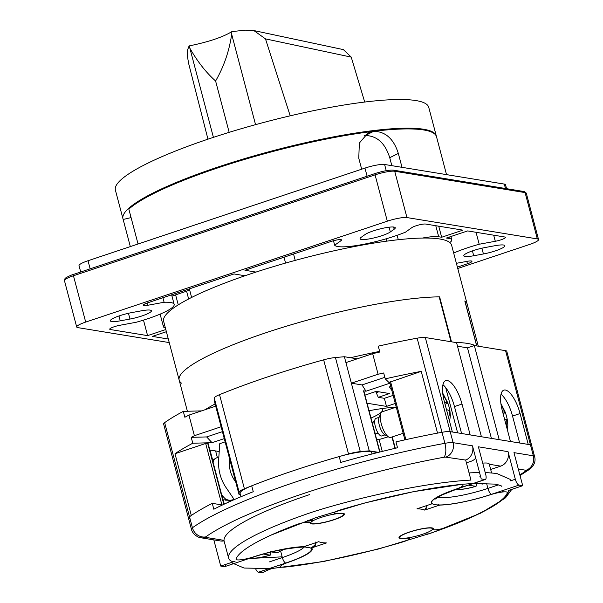 <?xml version="1.0" encoding="UTF-8"?>
<svg xmlns="http://www.w3.org/2000/svg" width="603" height="603" viewBox="0 0 603 603"><rect width="100%" height="100%" fill="white"/><g stroke="black" fill="none" stroke-linecap="round" stroke-linejoin="round"><path stroke-width="0.9" d="M364.144 135.683L364.634 135.615A147.388 25.055 -14.8 0 1 365.23 135.539L369.24 133.534A154.33 26.23 165.2 0 0 368.644 133.61L364.634 135.615M391.844 165.674L389.742 157.715C385.129 143.092 376.958 135.698 365.23 135.539M130.542 215.58A154.33 26.23 165.2 0 0 130.632 217.562A154.33 26.23 165.2 0 0 130.67 217.698L131.077 217.6M138.057 244.004L128.838 209.12A162.049 27.542 -14.8 0 1 217.615 167.951A162.049 27.542 -14.8 0 1 373.099 131.379L368.644 133.61M369.24 133.534L373.694 131.303A162.049 27.542 -14.8 0 1 436.512 136.745L446.522 174.621M389.742 157.715L398.327 153.418C393.721 138.878 385.513 131.507 373.694 131.303M398.327 153.418L402.005 167.333M80.704 271.998L79.023 265.652A15.429 2.623 -14.8 0 1 88.023 260.737L364.958 168.101A15.429 2.623 -14.8 0 1 384.593 164.483L504.312 184.088A15.429 2.623 -14.8 0 1 505.525 184.729L506.565 188.679M123.193 219.605A162.049 27.542 -14.8 0 1 123.17 219.537A162.049 27.542 -14.8 0 1 123.155 219.462L130.67 217.698M123.17 219.537L130.323 246.589L123.155 219.462M361.672 169.202L358.77 158.212L359.35 143.039L368.101 132.886L373.099 131.379M284.209 549.25L277.169 552.823L271.546 551.971M263.526 554.074L270.272 555.129C261.483 557.654 254.7 558.687 249.936 558.22M250.961 557.963A17.366 2.955 165.2 0 0 251.526 558.092A17.366 2.955 165.2 0 0 270.023 555.137C270.89 555.046 271.071 553.908 270.566 551.715M484.669 483.282L482.528 484.058L477.915 483.305M482.717 463.127A21.218 3.61 -14.8 0 1 487.571 463.127A21.218 3.61 -14.8 0 1 489.237 464.016L491.558 472.82M468.403 485.159L475.918 486.335C467.129 488.867 460.353 489.892 455.582 489.432M456.516 489.139A17.366 2.955 165.2 0 0 457.18 489.297A17.366 2.955 165.2 0 0 475.677 486.35C476.536 486.259 476.717 485.114 476.219 482.92M457.752 268.486L529.547 244.471A15.429 2.623 165.2 0 0 538.539 239.557A15.429 2.623 165.2 0 0 537.326 238.916L406.95 217.562A15.429 2.623 165.2 0 0 387.314 221.18L85.694 322.077A15.429 2.623 165.2 0 0 76.694 326.984A15.429 2.623 165.2 0 0 77.908 327.633L169.255 342.587M456.388 263.315L467.235 261.318A7.718 1.312 -14.8 0 1 471.945 261.31A7.718 1.312 -14.8 0 1 467.446 263.767L457.391 267.129M449.763 242.542A30.866 5.246 165.2 0 0 451.79 239.798A30.866 5.246 165.2 0 0 449.363 238.517L446.401 238.027L467.657 230.919L504.915 237.024A7.718 1.312 -14.8 0 1 505.518 237.341A7.718 1.312 -14.8 0 1 501.018 239.798A7.718 1.312 -14.8 0 1 495.304 241.275L479.204 244.245A44.758 7.605 165.2 0 0 467.159 247.916A44.758 7.605 165.2 0 0 453.667 253.034M473.709 255.755A16.206 2.751 -14.8 0 1 463.82 255.762A16.206 2.751 -14.8 0 1 473.265 250.607A16.206 2.751 -14.8 0 1 485.264 247.501L494.988 245.707A16.206 2.751 -14.8 0 1 504.869 245.7A16.206 2.751 -14.8 0 1 495.425 250.856A16.206 2.751 -14.8 0 1 483.425 253.961L473.709 255.755L472.42 250.893M394.174 229.208L390.322 231.951A16.206 2.751 -14.8 0 1 381.97 235.66A16.206 2.751 -14.8 0 1 360.074 238.78A16.206 2.751 -14.8 0 1 361.167 237.326L365.019 234.575A16.206 2.751 -14.8 0 1 373.378 230.874A16.206 2.751 -14.8 0 1 395.267 227.753A16.206 2.751 -14.8 0 1 394.174 229.208L393.601 227.022M141.532 310.794A16.206 2.751 -14.8 0 1 151.421 310.779A16.206 2.751 -14.8 0 1 141.976 315.934A16.206 2.751 -14.8 0 1 129.969 319.047L120.253 320.834A16.206 2.751 -14.8 0 1 110.364 320.849A16.206 2.751 -14.8 0 1 119.809 315.686A16.206 2.751 -14.8 0 1 131.808 312.58L141.532 310.794M165.802 329.532L147.584 335.622L110.326 329.524A7.718 1.312 -14.8 0 1 109.723 329.2A7.718 1.312 -14.8 0 1 114.216 326.743A7.718 1.312 -14.8 0 1 119.937 325.266L136.037 322.304A44.758 7.605 165.2 0 0 148.082 318.625A44.758 7.605 165.2 0 0 174.161 304.379A44.758 7.605 165.2 0 0 164.106 302.261L148.006 305.231A7.718 1.312 -14.8 0 1 143.295 305.231A7.718 1.312 -14.8 0 1 147.788 302.781L233.979 273.95L244.991 275.752M164.536 324.753A30.866 5.246 165.2 0 0 163.451 326.743A30.866 5.246 165.2 0 0 165.38 327.934M255.958 272.081L244.946 270.28L331.137 241.449A7.718 1.312 -14.8 0 1 341.562 239.964A7.718 1.312 -14.8 0 1 341.042 240.657L334.665 245.21A44.758 7.605 165.2 0 0 394.859 236.075A44.758 7.605 165.2 0 0 405.472 232.17L411.857 227.617A7.718 1.312 -14.8 0 1 415.836 225.854A7.718 1.312 -14.8 0 1 425.658 224.045L462.916 230.142L441.66 237.25L438.698 236.768A30.866 5.246 165.2 0 0 422.394 238.064M168.305 339.014L152.325 336.399L166.375 331.703M479.204 244.245L476.046 232.298M171.983 296.133A30.866 5.246 -14.8 0 1 175.609 294.859L186.576 291.189A11.578 1.967 165.2 0 0 189.659 290.043M143.484 320.11L147.584 335.622M162.9 297.724L164.106 302.261M284.021 257.21L285.573 263.074M334.665 245.21L333.482 240.74M441.66 237.25L438.735 226.185M424.768 510.063L427.384 505.344M438.102 504.688L439.647 505.08L424.67 510.093A56.177 9.55 -14.8 0 0 421.625 509.196A56.177 9.55 -14.8 0 0 416.967 508.834L431.944 503.822A44.758 7.605 165.2 0 1 455.778 489.214A13.115 2.231 -14.8 0 0 461.936 484.646A13.115 2.231 -14.8 0 0 458.37 484.699A140.439 23.871 -14.8 0 0 341.012 509.723A9.256 1.575 -14.8 0 0 339.481 510.206A9.256 1.575 -14.8 0 0 337.635 513.47A17.751 3.015 165.2 0 1 334.085 519.726A17.751 3.015 165.2 0 1 310.191 522.65A5.404 5.261 -152.7 0 1 306.535 522.236M439.301 505.291L439.647 505.08A44.758 7.605 165.2 0 0 490.126 494.837A13.115 2.231 -14.8 0 1 506.347 491.92A13.115 2.231 -14.8 0 1 507.364 492.719A140.439 23.871 -14.8 0 1 447.132 527.097A9.256 1.575 -14.8 0 1 445.715 527.602A9.264 1.575 -14.8 0 1 433.926 529.773A9.256 1.575 -14.8 0 1 433.248 529.125A17.743 3.015 165.2 0 0 431.929 527.889A17.751 3.015 165.2 0 0 409.354 532.05A17.751 3.015 165.2 0 0 400.4 538.441A17.743 3.015 165.2 0 0 405.811 538.306A9.256 1.575 -14.8 0 1 403.957 541.569A9.256 1.575 -14.8 0 1 402.427 542.052A140.439 23.871 -14.8 0 1 285.061 567.076A13.115 2.231 -14.8 0 1 281.503 567.129A13.123 2.231 -14.8 0 1 287.661 562.561A44.758 7.605 165.2 0 0 311.495 547.954L312.558 547.69M310.191 522.65A9.256 1.575 -14.8 0 0 297.731 524.173A9.256 1.575 -14.8 0 0 296.314 524.678A140.439 23.871 -14.8 0 0 236.075 559.056A13.115 2.231 -14.8 0 0 237.092 559.855A13.123 2.231 -14.8 0 0 253.313 556.938A44.758 7.605 165.2 0 1 303.791 546.687L318.768 541.682A56.177 9.55 -14.8 0 0 321.821 542.579A56.177 9.55 -14.8 0 0 326.472 542.941L311.495 547.954M313.492 547.283L315.173 545.813L315.859 541.924M342.353 513.56A16.974 2.887 -14.8 0 1 343.311 513.854A16.974 2.887 -14.8 0 1 333.791 519.673A16.974 2.887 -14.8 0 1 312.188 523.653A16.974 2.887 -14.8 0 1 310.975 522.402A16.974 2.887 -14.8 0 1 320.751 517.54A16.974 2.887 -14.8 0 1 342.353 513.56M409.648 532.095A16.974 2.887 -14.8 0 1 432.208 528.409A16.974 2.887 -14.8 0 1 422.688 534.228A16.974 2.887 -14.8 0 1 406.286 538.08A16.974 2.887 -14.8 0 1 399.872 536.956A16.974 2.887 -14.8 0 1 409.648 532.095M240.981 496.721L240.084 493.344A30.866 5.246 -14.8 0 1 251.707 485.83A200.626 34.1 -14.8 0 1 293.096 470.807A200.626 34.1 -14.8 0 1 339.203 456.561L340.755 462.441A200.626 34.1 -14.8 0 1 397.528 447.765L395.975 441.886A200.626 34.1 -14.8 0 1 441.999 432.291A15.429 2.623 -14.8 0 1 450.185 431.635A15.429 2.623 165.2 0 0 441.999 432.291A200.626 34.1 165.2 0 0 437.544 433.12L421.233 371.365A200.626 34.1 165.2 0 0 385.242 378.85L389.757 383.259L365.976 391.211L362.049 384.94L384.842 377.32M432.359 503.754A44.373 7.545 -14.8 0 1 457.504 488.701L484.925 479.528L481.224 478.925L472.481 445.836A11.578 10.666 99.3 0 1 465.735 460.074M465.652 460.074L445.73 457.134A3.859 0.656 165.2 0 0 443.68 457.293A189.056 32.132 165.2 0 0 303.369 493.593A189.056 32.132 165.2 0 0 205.759 536.881A3.859 0.656 165.2 0 0 205.804 537.386L224.007 540.371A146.612 24.919 -14.8 0 1 309.595 494.611M224.263 438.615L212.045 442.7L192.779 443.22A200.626 34.1 165.2 0 0 174.998 453.727L191.317 515.482A200.626 34.1 165.2 0 0 189.508 516.748A15.429 2.623 165.2 0 0 188.483 518.128A15.429 2.623 -14.8 0 1 189.508 516.748A200.626 34.1 -14.8 0 1 212.264 503.339L213.816 509.218A200.626 34.1 -14.8 0 1 253.26 491.709L251.707 485.83M224.007 540.371L224.052 540.868A11.578 10.666 99.3 0 1 220.404 540.959L201.025 537.786C199.382 538.034 192.583 534.846 191.4 529.155L188.483 518.128A15.429 2.623 165.2 0 0 189.696 518.768M224.052 540.868L228.537 557.843C229.57 560.835 231.748 561.973 235.072 561.257L220.736 566.059L224.587 566.684L252.009 557.519A43.989 7.477 -14.8 0 1 304.854 546.936M465.169 459.999A146.612 24.919 -14.8 0 1 465.644 459.961L470.958 480.094C431.002 482.053 366.006 495.259 314.057 511.517A146.612 24.919 165.2 0 0 228.537 557.843M213.816 539.881L220.736 566.059M304.847 546.944L310.138 547.803A43.989 7.477 -14.8 0 1 285.784 563.044L258.363 572.217A5.404 1.892 -108.5 0 1 255.725 568.998M258.363 572.217L262.215 572.85L261.755 571.086M225.703 564.393A5.404 1.892 -108.5 0 1 225.236 566.473M519.846 474.893A189.056 32.132 165.2 0 0 526.027 470.777A11.578 10.409 54.4 0 0 529.849 469.157C534.379 465.252 535.946 461.016 534.56 456.448A15.429 2.623 165.2 0 0 533.346 455.808L530.436 444.78L528.236 444.419L520.08 413.537A23.148 8.103 -108.5 0 0 503.844 390.133A23.148 8.103 -108.5 0 0 502.299 410.628L510.462 441.509L499.201 439.662L474.335 345.557L505.57 350.675L530.436 444.78A15.429 2.623 -14.8 0 1 531.642 445.421A15.429 2.623 165.2 0 0 530.436 444.78L450.185 431.635L425.319 337.529L456.554 342.647L481.42 436.753L470.159 434.906L462.004 404.033A23.148 8.103 -108.5 0 0 445.768 380.629A23.148 8.103 -108.5 0 0 444.223 401.123L452.378 431.997L450.185 431.635L453.102 442.662A15.429 2.623 165.2 0 0 444.916 443.318L417.14 338.185A15.429 2.623 -14.8 0 1 425.319 337.529M377.682 452.551L371.38 451.519A30.866 5.246 -14.8 0 0 339.203 456.561M222.409 505.005L212.264 503.339M518.294 469.013L525.982 470.272A11.578 10.666 99.3 0 0 533.346 455.808L513.967 452.634L522.711 485.716L519.002 485.106L491.581 494.279A44.373 7.545 -14.8 0 1 439.791 504.967A44.373 7.545 -14.8 0 1 435.132 504.673A44.373 7.545 -14.8 0 1 432.359 503.746M490.676 469.473L500.671 466.127A11.578 10.666 99.3 0 0 508.043 451.662L515.324 479.234A5.789 2.028 71.5 0 0 519.002 485.106M508.043 451.662L478.405 446.808L485.694 474.38A5.789 2.028 71.5 0 1 485.302 479.506L457.888 488.679A5.789 2.028 -108.5 0 1 457.504 488.701M484.925 479.528A5.789 2.028 71.5 0 0 485.302 479.506M427.067 532.607A5.404 1.892 -108.5 0 1 426.298 534.74A5.404 1.892 -108.5 0 1 425.944 534.763A141.215 23.999 165.2 0 0 508.367 490.51L522.711 485.716M271.689 568.637L273.385 568.463M475.729 458.144A11.578 10.666 -80.7 0 1 471.041 461.28L466.398 462.825M262.215 572.85C266.564 570.544 269.895 569.119 272.217 568.569L272.209 568.546M444.524 402.269L447.916 403.083L442.7 393.081M445.052 404.259L447.916 403.301A17.359 6.075 -108.5 0 1 449.054 407.002A17.359 6.075 -108.5 0 1 449.8 410.334M446.469 409.625L449.853 410.651M403.166 433.271L390.721 437.431A13.507 4.726 -108.5 0 1 388.739 437.062A13.507 4.726 -108.5 0 1 381.254 423.773A13.507 4.726 -108.5 0 1 380.787 413.304A13.507 4.726 -108.5 0 1 382.151 411.819L396.254 407.1M388.739 437.062L384.654 434.657A9.648 3.377 -108.5 0 1 379.31 425.168A9.648 3.377 -108.5 0 1 378.978 417.683L380.787 413.304M385.008 434.869L381.835 435.931A9.256 3.241 -108.5 0 1 375.345 426.562A9.256 3.241 -108.5 0 1 375.963 418.361L379.136 417.306M181.511 383.191A148.926 25.311 165.2 0 1 179.174 380.131A148.926 25.311 165.2 0 1 275.435 329.63A148.926 25.311 165.2 0 1 439.617 296.857L439.203 296.993M464.838 301.116L464.943 301.078A148.926 25.311 -14.8 0 1 467.144 304.048A148.926 25.311 165.2 0 0 464.807 300.98L476.687 345.941M439.617 296.857L451.496 341.818M475.488 345.745A148.926 25.311 165.2 0 0 467.506 343.416A148.926 25.311 165.2 0 0 455.401 342.459M451.021 341.743L439.165 296.857A148.926 25.311 -14.8 0 0 265.968 332.72A148.926 25.311 -14.8 0 0 179.174 380.131L163.632 321.316A148.926 25.311 -14.8 0 1 275.262 266.074A148.926 25.311 -14.8 0 1 439.919 239.014A148.926 25.311 -14.8 0 1 451.609 245.233L478.285 346.205M225.439 500.166L230.693 500.279A22.341 7.816 -108.5 0 1 230.512 500.324A22.341 7.816 -108.5 0 1 227.73 499.789L223.012 499.857M235.75 482.076L234.635 480.448A30.866 28.431 99.3 0 1 229.321 460.33L229.457 458.28M225.123 441.871L219.748 443.672L218.663 459.788A42.444 39.097 -80.7 0 0 225.967 487.45L234.25 499.608M464.943 301.078L476.8 345.964M215.105 403.957A148.926 25.311 165.2 0 0 205.141 409.701M379.551 351.428A148.926 25.311 165.2 0 0 350.539 357.737M502.608 411.781L505.404 412.497L500.874 403.445M503.06 413.492L505.404 412.708A17.359 6.075 -108.5 0 1 506.535 416.417A17.359 6.075 -108.5 0 1 507.289 419.748M504.545 419.13L507.342 420.065M207.96 139.18L188.897 64.491C187.179 56.185 186.809 51.142 187.797 49.356L189.108 45.926L189.862 48.232L213.409 137.356M189.108 45.926C208.442 41.984 222.703 37.213 231.891 31.612L245.21 30.15L253.871 30.565L265.471 38.878L351.232 57.119L364.709 102.05M231.891 31.612L231.673 34.25C229.268 51.029 223.909 66.616 215.603 80.998C206.098 72.571 197.52 61.649 189.862 48.232M255.559 124.655L231.673 34.25M290.201 115.821L265.471 38.878M436.399 136.384A162.049 27.542 165.2 0 0 436.316 136.007A162.049 27.542 165.2 0 0 217.419 167.212A162.049 27.542 165.2 0 0 122.974 218.799A162.049 27.542 165.2 0 0 123.2 219.454M370.634 132.615A154.33 26.23 -14.8 0 1 371.222 132.539M130.632 217.562L130.436 216.824A154.33 26.23 -14.8 0 1 130.354 214.849M254.127 30.625L343.378 49.612L351.232 57.119M215.603 80.998L229.17 132.343M122.974 218.799L115.399 190.126A162.049 27.542 -14.8 0 1 209.844 138.539A162.049 27.542 -14.8 0 1 428.741 107.334L436.316 136.007M404.681 439.014L404.621 439.919M390.797 386.455L389.425 386.915L391.867 390.503M174.998 453.727L205.676 443.469L207.975 443.333M209.844 450.004L219.221 451.541M194.392 435.705L188.95 415.113L215.693 406.173L221.128 426.758L194.392 435.705A200.626 34.1 165.2 0 0 191.226 437.341L206.648 436.926L222.424 431.65M188.483 518.128L163.624 424.022A15.429 2.623 -14.8 0 1 164.649 422.643A200.626 34.1 -14.8 0 1 183.289 411.367L184.85 417.253A200.626 34.1 -14.8 0 1 188.95 415.113M192.779 443.22L191.226 437.341M212.045 442.7L206.648 436.926M183.289 411.367L201.636 410.877M474.335 345.557L467.483 347.848L457.496 346.22M372.662 353.667L378.104 374.252L351.368 383.191L345.926 362.607L372.662 353.667A200.626 34.1 -14.8 0 1 379.822 352.031L378.269 346.145A200.626 34.1 -14.8 0 1 417.14 338.185M379.656 351.391L373.31 353.516M357.225 358.83L344.388 356.727L345.926 362.607M215.693 406.173L214.14 400.294L214.276 398.048A15.429 2.623 -14.8 0 1 219.537 394.671A200.626 34.1 -14.8 0 1 323.653 359.84A15.429 2.623 -14.8 0 1 335.426 357.526L344.388 356.727M505.57 350.675A15.429 2.623 -14.8 0 1 506.784 351.315L534.56 456.448M491.4 438.389L467.483 347.848M519.658 443.017L512.535 416.055A23.148 8.103 71.5 0 0 501.025 394.211M372.104 422.273L374.651 421.422M381.405 408.653A40.122 6.821 -14.8 0 1 382.543 409.769A40.122 6.821 -14.8 0 1 370.996 418.06M378.413 433.549L374.938 432.977M376.664 439.527A5.404 0.92 -14.8 0 1 378.797 439.421A5.404 0.92 -14.8 0 1 379.121 439.519A166.677 28.333 165.2 0 0 388.234 436.768M379.121 439.519L382.264 451.413M394.965 448.368L391.965 437.017M372.217 422.688L374.704 423.095M392.289 436.904L395.297 448.285M378.511 452.348L369.247 450.833L360.293 451.632A15.429 2.623 165.2 0 0 348.511 453.946A200.626 34.1 165.2 0 0 244.396 488.769A15.429 2.623 165.2 0 0 239.135 492.154L239.007 494.4L240.424 494.633M239.007 494.4L221.128 426.758M362.049 384.94L351.368 383.191L369.247 450.833M385.242 378.85L383.689 372.971A200.626 34.1 165.2 0 0 378.104 374.252M389.772 382.181L421.233 371.365M365.976 391.211L363.534 390.812A3.859 0.656 -14.8 0 1 363.835 390.97L379.958 451.986M364.936 395.138L376.234 391.362L389.546 393.548L378.262 397.324L384.345 398.319L393.156 395.372M378.262 397.324L375.752 391.528M367.076 403.226L386.485 406.407L384.345 398.319M376.068 392.741L378.888 391.799M395.289 403.46L386.485 406.407M461.581 433.504L454.458 406.55A23.148 8.103 71.5 0 0 442.941 384.706M369.059 410.726A69.451 11.804 -14.8 0 1 396.148 407.138M90.156 268.84L88.023 260.737M364.958 168.101L367.099 176.197M386.237 170.679L384.593 164.483M504.312 184.088L505.48 188.505M276.883 552.845A17.366 2.955 165.2 0 0 283.335 549.408M482.528 484.058A17.366 2.955 165.2 0 0 484.435 483.274M85.694 322.077L73.453 275.759A1.545 0.543 -108.5 0 1 73.558 274.388C70.559 275.119 64.174 278.548 65.094 278.541L64.461 280.666A15.429 2.623 -14.8 0 1 73.453 275.759L375.074 174.862A15.429 2.623 -14.8 0 1 394.709 171.244A1.545 1.425 -80.7 0 0 393.586 170.182L523.969 191.535A1.545 1.425 99.3 0 1 525.092 192.598A15.429 2.623 -14.8 0 1 526.306 193.239L523.969 191.535M406.95 217.562L394.709 171.244L525.092 192.598L537.326 238.916M375.277 173.491A1.545 0.543 71.5 0 0 375.179 173.498L73.558 274.388A1.545 0.543 -108.5 0 1 73.656 274.38M393.586 170.182C389.327 169.85 383.191 170.958 375.179 173.498A1.545 0.543 71.5 0 0 375.074 174.862L387.314 221.18M493.691 235.185L495.304 241.275M449.009 237.16L449.363 238.517M466.82 261.393L467.446 263.767M481.903 248.195L483.425 253.961M390.322 231.951L389.063 227.195M128.447 313.274L129.969 319.047M120.253 320.834L118.972 315.972M110.326 329.524L110.085 328.62M178.254 304.862L175.609 294.859M186.576 291.189L188.633 298.975M148.006 305.231L147.388 302.917M340.77 239.617L341.042 240.657M438.698 236.768L435.773 225.703M397.128 235.306L398.297 239.723M386.734 241.147L386.116 238.811M371.674 242.587L371.885 243.401M371.071 243.537L370.868 242.768M404.259 538.456A5.404 3.399 83.2 0 1 403.806 538.291M288.053 562.524A5.404 2.088 71.1 0 0 288.558 562.102M310.696 548.112A50.155 8.525 165.2 0 0 316.017 543.152M425.409 509.656A59.418 10.1 165.2 0 0 426.366 508.766M457.579 484.918A5.404 3.573 84 0 1 456.675 484.842M307.636 520.495A23.148 3.935 165.2 0 0 312.316 520.178M205.759 536.881A11.578 10.409 -125.6 0 1 192.425 527.776A200.626 34.1 165.2 0 1 296.013 481.835A200.626 34.1 165.2 0 1 444.916 443.318A11.578 4.696 79.6 0 1 443.687 457.293M445.73 457.134A11.578 10.666 -80.7 0 0 453.102 442.662L472.481 445.836M191.4 529.155A15.429 2.623 165.2 0 1 192.425 527.776L164.649 422.643M200.874 537.755A11.578 10.666 -80.7 0 0 205.804 537.386M280.704 551.308L282.355 557.564L269.503 561.86M252.001 557.519A5.404 1.892 71.5 0 0 252.356 557.489C275.925 548.64 309.754 545.738 306.558 547.584M304.033 547.222A38.584 6.558 -14.8 0 1 282.355 557.564A5.404 1.892 71.5 0 0 285.784 563.044M526.027 470.777A3.859 0.656 165.2 0 0 525.982 470.272M515.324 479.234L510.522 480.84M498.455 484.872L487.902 488.4A38.584 6.558 -14.8 0 1 438.811 497.445A38.584 6.558 -14.8 0 1 437.77 497.219M491.581 494.279A5.789 2.028 -108.5 0 1 487.902 488.4L486.568 483.335M479.875 476.325L480.485 476.121M489.297 464.265L500.671 466.127M372.028 453.984L371.38 451.519M447.147 402.698A13.047 4.568 71.5 0 0 442.979 395.221M448.459 417.155A13.047 4.568 71.5 0 0 449.092 410.055M213.115 462.38A22.266 7.794 -108.5 0 1 215.648 458.288L218.859 456.87M226.992 499.962A22.266 7.794 -108.5 0 1 221.572 494.407M230.029 460.443L229.321 460.33M234.635 480.448L235.343 480.561M504.636 412.113A13.047 4.568 71.5 0 0 501.191 405.54M506.316 425.831A13.047 4.568 71.5 0 0 506.58 419.462M224.286 504.116L223.17 499.902M212.686 460.217L210.002 450.034M223.819 504.334L207.643 443.107M207.929 443.152L224.06 504.221M205.676 443.469L221.919 504.922M512.542 416.062L520.08 413.537M214.276 398.048L239.135 492.154M244.396 488.769L219.537 394.671M323.653 359.84L348.511 453.946M360.293 451.632L335.426 357.526M405.879 439.64L390.548 381.624M445.67 387.578L457.639 432.856M454.458 406.558L462.004 404.033M363.534 390.812L379.717 452.046M526.306 193.239L538.539 239.557M64.461 280.666L76.694 326.984M450.923 236.519L451.79 239.798M160.119 314.133L163.451 326.743M171.629 294.807L174.161 304.379M189.35 288.875L191.618 297.452M293.54 254.021L295.229 260.39M283.907 563.677L283.583 564.167M503.482 491.905L501.952 490.812M306.784 522.062L305.389 521.293M342.225 513.243L343.311 513.854M313.311 518.52L310.975 522.402M431.122 527.798L432.208 528.409M400.513 535.886L399.872 536.956M501.824 486.402C501.945 485.935 499.646 485.174 494.935 484.111L473.453 483.47M473.099 483.485L462.659 484.239L413.394 491.686L365.049 502.91L315.799 517.675L270.091 535.502L258.936 541.004M231.122 562.584L244.042 568.034L271.229 568.606L323.291 561.574L378.443 549.016L432.298 532.705L480.734 513.138L504.937 498.312L511.781 489.372L505.646 497.679M510.982 480.681L509.927 479.264L496.676 473.445L485.189 472.488M479.513 472.466L469.059 472.903M255.612 558.19L282.159 556.84M305.887 547.102L305.216 546.212M529.849 469.157L520.02 475.533M435.366 499.013L441.72 495.078L457.888 488.679M449.876 410.485L450.358 415.686L449.597 421.474M212.573 460.323L215.648 458.288M230.512 500.324L234.16 499.472M179.174 380.131L187.397 411.261M507.357 419.899L507.847 425.1L507.372 429.811M215.618 450.954L217.359 457.534M228.741 500.633L229.08 501.915M208.05 443.213L224.158 504.176M389.651 382.114L404.907 439.858"/></g></svg>
